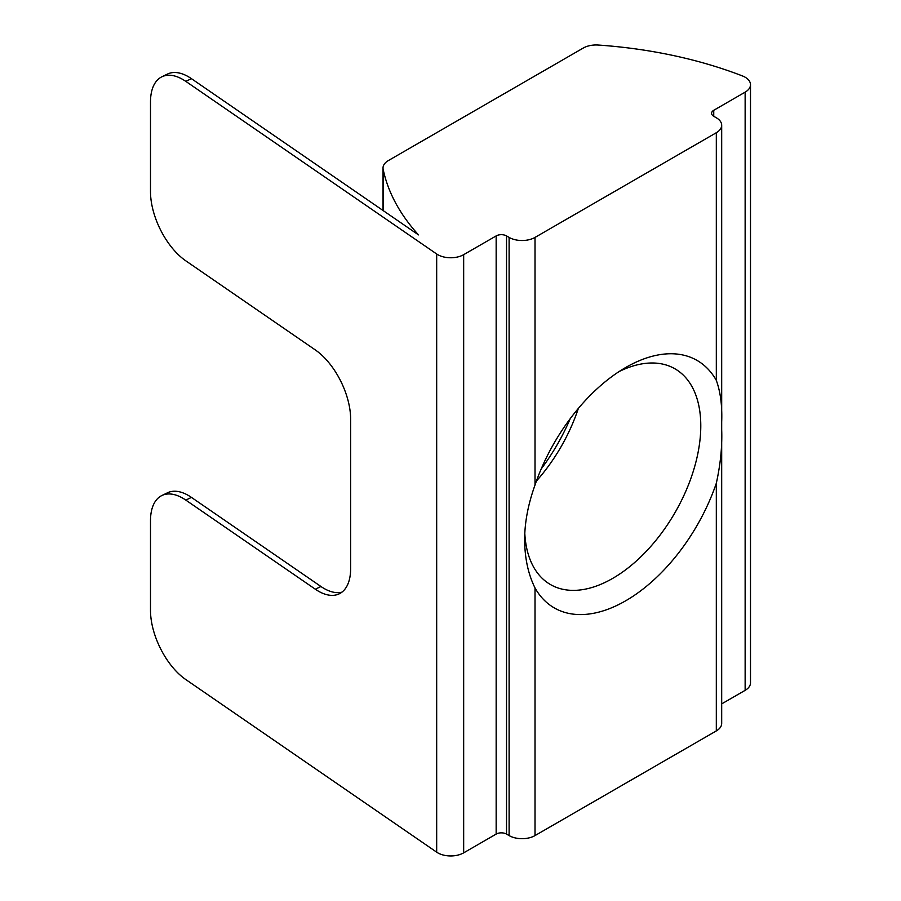 <?xml version="1.0" encoding="UTF-8"?>
<svg xmlns="http://www.w3.org/2000/svg" width="901" height="901" viewBox="0 0 901 901"><rect width="100%" height="100%" fill="white"/><g stroke="black" fill="none" stroke-linecap="round" stroke-linejoin="round"><path stroke-width="1.35" d="M745.138 77.216A18.313 10.575 0 0 0 742.379 75.909A329.676 190.336 0 0 0 598.365 45.05A18.313 10.575 0 0 0 583.217 48.068L388.376 160.558A18.313 10.575 0 0 0 383.015 168.036A18.313 10.575 0 0 0 383.15 169.298A329.676 190.336 0 0 0 418.492 234.891L191.429 78.657L185.82 81.383L436.681 253.992A18.313 10.575 0 0 0 437.762 254.668A18.313 10.575 0 0 0 463.666 254.668L496.158 235.916A7.321 4.235 180 0 1 506.52 235.916L509.11 237.413A18.313 10.575 0 0 0 535.014 237.413L716.318 132.729A18.313 10.575 0 0 0 721.69 125.25A18.313 10.575 0 0 0 716.318 117.772L713.738 116.274A7.321 4.235 180 0 1 711.587 113.289A7.321 4.235 180 0 1 713.738 110.294L745.138 92.161A18.313 10.575 0 0 0 750.499 84.694A18.313 10.575 0 0 0 745.138 77.216M463.666 254.668L463.666 852.853A18.313 10.575 180 0 1 437.762 852.853A18.313 10.575 180 0 1 436.681 852.177L436.681 253.992M541.197 468.97A142.865 82.475 120 0 0 570.265 418.593M578.352 408.412A124.541 71.911 -60 0 1 536.41 481.055M716.318 483.274A142.865 82.475 -60 0 1 625.666 600.809A142.865 82.475 -60 0 1 535.014 587.959L535.014 835.587L716.318 730.914L716.318 483.274C720.834 462.731 722.568 443.585 721.498 425.835C722.557 408.052 720.834 392.892 716.318 380.357L716.318 132.729M535.014 237.413L535.014 485.042C528.132 504.222 524.686 522.366 524.652 539.485C524.697 557.91 528.155 574.072 535.014 587.959M524.799 533.291A124.541 71.911 120 0 0 550.443 584.546A124.541 71.911 120 0 0 646.422 551.175A124.541 71.911 120 0 0 700.787 425.835A124.541 71.911 120 0 0 674.984 368.824A124.541 71.911 120 0 0 618.964 371.64M436.681 852.177L185.82 679.568A54.95 28.843 -115.8 0 1 150.501 610.394L150.501 520.677A54.95 28.843 -115.8 0 1 161.865 495.527L167.473 492.802A54.95 28.843 64.2 0 1 191.429 497.386L320.936 586.495A54.95 28.843 -115.8 0 0 341.941 592.148M535.014 485.042A142.865 82.475 -60 0 1 625.666 367.518A142.865 82.475 -60 0 1 716.318 380.357M721.69 703.884L745.138 690.346L745.138 92.161M463.666 852.853L496.158 834.089L496.158 235.916M506.52 235.916L506.52 834.089L509.11 835.587L509.11 237.413M750.499 84.694L750.499 682.868A18.313 10.575 180 0 1 745.138 690.346M721.69 125.25L721.69 723.435A18.313 10.575 180 0 1 716.318 730.914M535.014 835.587A18.313 10.575 180 0 1 509.11 835.587M506.52 834.089A7.321 4.235 0 0 0 496.158 834.089M185.82 81.383A54.95 28.843 -115.8 0 0 161.865 76.799L167.473 74.073A54.95 28.843 64.2 0 1 191.429 78.657M191.429 497.386L185.82 500.111L315.316 589.209A54.95 28.843 64.2 0 0 339.283 593.804A54.95 28.843 64.2 0 0 350.635 568.655L350.635 419.1A54.95 28.843 64.2 0 0 315.316 349.937L185.82 260.839A54.95 28.843 -115.8 0 1 150.501 191.676L150.501 101.948A54.95 28.843 -115.8 0 1 161.865 76.799M185.82 500.111A54.95 28.843 -115.8 0 0 161.865 495.527M713.738 110.294L713.738 116.274M383.15 169.298L383.15 210.575M315.316 589.209L320.936 586.495M383.015 168.036L383.015 210.485"/></g></svg>
